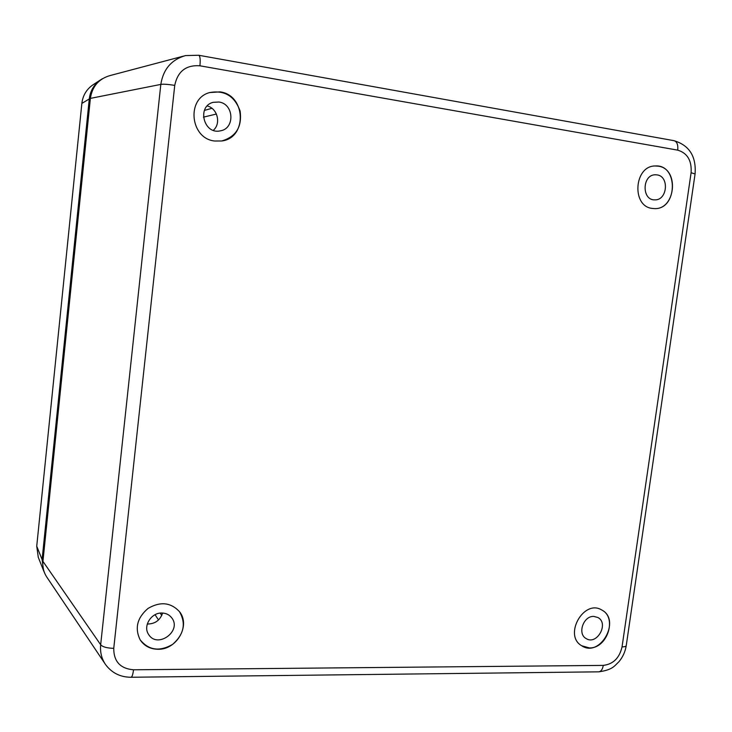 <?xml version="1.0" encoding="UTF-8"?>
<svg xmlns="http://www.w3.org/2000/svg" width="732" height="732" viewBox="0 0 732 732"><rect width="100%" height="100%" fill="white"/><g stroke="black" fill="none" stroke-linecap="round" stroke-linejoin="round"><path stroke-width="1.1" d="M589.315 647.893L581.72 645.77C563.164 635.413 583.852 598.73 601.805 610.021C617.479 617.652 607.203 648.799 589.315 647.893M652.267 208.428C631.341 206.424 634.049 165.752 655.204 165.972C678.729 164.105 677.658 209.864 654.353 208.602L652.267 208.428M214.613 141.011C190.311 138.623 186.038 98.6 209.672 92.561C224.559 89.926 234.707 96.112 240.123 111.099C242.191 126.801 236.061 136.756 221.714 140.983L214.613 141.011M157.902 649.266C150.133 649.092 144.204 645.935 140.114 639.777C134.56 628.157 137.204 617.707 148.038 608.429C160.271 601.301 170.739 602.363 179.431 611.595C190.86 625.256 176.787 649.989 157.902 649.266M183.714 56.062L110.102 75.552C98.783 78.809 92.214 86.422 90.384 98.39L42.941 561.362C42.401 567.318 43.774 572.689 47.049 577.457L104.96 663.668M113.753 648.342L174.738 85.37C177.693 71.324 186.093 64.8 199.937 65.798C200.513 59.402 200.092 55.888 198.683 55.257L185.48 55.586C171.462 59.64 163.236 69.247 160.82 84.409L100.668 644.746C99.973 652.212 101.638 658.864 105.655 664.702L105.673 664.72C111.914 672.973 120.304 677.155 130.854 677.256C132.016 677.228 132.904 674.739 133.517 669.789C120.295 668.636 113.707 661.481 113.753 648.342C107.028 648.14 102.663 646.942 100.668 644.746L42.941 561.362M198.811 55.275L673.898 140.654C676.954 141.523 678.225 144.689 677.713 150.142C687.421 153.089 691.877 160.619 691.1 172.725L622.044 646.887C619.473 658.022 613.215 664.198 603.278 665.397C602.509 669.643 600.862 671.793 598.355 671.839L131.12 677.256M691.1 172.725L695.071 173.978L626.281 645.359C626.317 646.329 624.899 646.841 622.044 646.887M174.738 85.37C167.829 84.281 163.19 83.96 160.82 84.409L90.384 98.39M593.808 616.417L597.907 617.506C609.344 623.399 596.827 645.725 586.085 638.533C577.145 633.793 583.441 615.74 593.808 616.417M601.796 610.021C621.459 619.958 600.048 658.224 581.711 645.761M657.052 174.893C669.56 176.348 667.383 200.504 654.838 199.854C641.552 200.504 642.028 174.573 655.341 174.783L657.052 174.893M655.195 165.981L658.297 166.173C679.644 168.763 675.7 209.919 654.344 208.602M213.305 130.314C221.302 123.635 217.532 108.373 207.22 105.957M218.96 102.023C234.057 103.807 235.164 128.74 220.314 130.845C203.725 134.88 196.496 106.25 213.222 102.324L218.96 102.023M209.663 92.561L220.085 91.875C246.098 95.105 247.343 138.064 221.705 140.983M147.297 624.003C154.955 624.021 160.061 620.361 162.632 613.041M161.937 613.023C166.109 613.151 169.385 614.77 171.773 617.89C182.213 631.066 157.353 649.037 148.633 634.488C142.703 626.217 151.24 612.474 161.937 613.023M179.422 611.586C186.239 623.371 184.006 634.287 172.706 644.306C159.649 651.91 148.779 650.391 140.114 639.768M38.293 557.345L36.728 546.237L81.856 103.413C82.808 95.618 86.385 89.514 92.589 85.104L93.248 84.674M44.396 572.488L43.563 570.603L42.108 559.513L89.277 98.966C90.265 90.869 93.98 84.537 100.412 79.962L102.581 78.635M204.393 110.413L211.923 108.309M203.405 117.157L216.416 114.036M155.038 614.715L158.524 619.949M160.189 613.123L161.79 615.411M199.937 65.798L677.713 150.142M603.278 665.397L133.517 669.789M42.108 559.513L36.728 546.237M81.856 103.413L89.277 98.966M626.217 645.77C625.229 651.773 622.795 657.098 618.906 661.765C614.377 665.964 612.821 669.78 598.932 671.83M673.898 140.654C689.242 145.229 696.306 156.291 695.098 173.823M43.563 570.603L38.137 556.951M100.412 79.962L92.589 85.104"/></g></svg>
